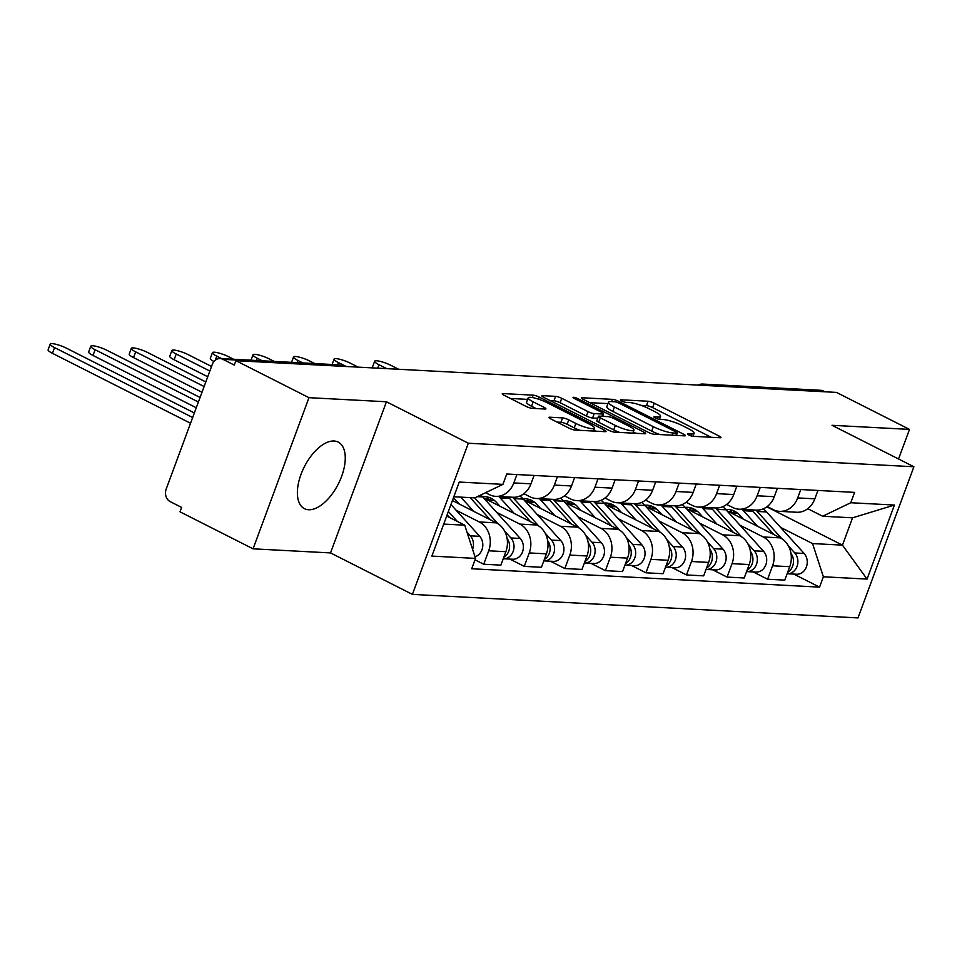 <?xml version="1.0" encoding="UTF-8"?>
<svg xmlns="http://www.w3.org/2000/svg" width="962" height="962" viewBox="0 0 962 962"><rect width="100%" height="100%" fill="white"/><g stroke="black" fill="none" stroke-linecap="round" stroke-linejoin="round"><path stroke-width="1.44" d="M688.756 434.932A3.283 0.625 20.3 0 0 693.061 436.315L720.177 437.746A4.702 0.89 20.3 0 0 720.971 437.542A4.702 0.89 20.3 0 0 719.119 436.051L654.256 403.198A4.702 0.89 20.3 0 0 648.099 401.238L620.983 399.807A3.283 0.625 20.3 0 0 620.418 399.952A3.283 0.625 20.3 0 0 621.717 400.998A3.283 0.625 20.3 0 0 626.034 402.369L629.533 402.549A15.031 2.838 20.3 0 1 649.23 408.826L654.641 411.556A15.031 2.838 20.3 0 1 660.569 416.342A15.031 2.838 20.3 0 1 658.008 416.967L654.497 416.786A3.283 0.625 20.3 0 0 653.944 416.919A3.283 0.625 20.3 0 0 655.23 417.965A3.283 0.625 20.3 0 0 659.547 419.336L663.058 419.516A15.031 2.838 20.3 0 1 682.755 425.793L688.155 428.535A15.031 2.838 20.3 0 1 694.083 433.309A15.031 2.838 20.3 0 1 691.522 433.934L688.01 433.754A3.283 0.625 20.3 0 0 687.457 433.886A3.283 0.625 20.3 0 0 688.756 434.932M308.598 509.752A37.326 19.036 116.9 0 0 340.067 480.242A37.326 19.036 116.9 0 0 338.179 442.087A37.326 19.036 116.9 0 0 334.03 441.005A37.326 19.036 116.9 0 0 302.573 470.514A37.326 19.036 116.9 0 0 304.449 508.67A37.326 19.036 116.9 0 0 308.598 509.752M549.699 417.207A4.702 0.89 20.3 0 0 548.893 417.412A4.702 0.89 20.3 0 0 550.757 418.903L568.951 428.114A4.702 0.89 20.3 0 0 575.108 430.074L605.218 431.673A4.702 0.89 20.3 0 0 606.012 431.469A4.702 0.89 20.3 0 0 604.16 429.978L539.297 397.126A4.702 0.89 20.3 0 0 533.14 395.166L503.03 393.578A4.702 0.89 20.3 0 0 502.224 393.771A4.702 0.89 20.3 0 0 504.088 395.274L526.07 406.397A4.702 0.89 20.3 0 0 532.226 408.357L545.105 409.042A4.702 0.89 20.3 0 0 545.911 408.85A4.702 0.89 20.3 0 0 544.059 407.347L533.152 401.827A12.566 2.381 20.3 0 1 528.198 397.835A12.566 2.381 20.3 0 1 534.92 398.112A12.566 2.381 20.3 0 1 546.801 402.549L589.514 424.182A12.566 2.381 20.3 0 1 594.468 428.174A12.566 2.381 20.3 0 1 587.746 427.898A12.566 2.381 20.3 0 1 575.853 423.46L568.746 419.853A4.702 0.89 20.3 0 0 562.59 417.893L549.699 417.207L549.374 418.073M468.326 443.229L386.447 401.767L308.982 397.679L235.918 360.678L836.435 392.4L909.499 429.401L832.022 425.3L913.9 466.762L468.326 443.229L412.409 594.384L857.984 617.917L913.9 466.762M648.304 432.311A4.702 0.89 20.3 0 0 654.461 434.271L684.571 435.858A4.702 0.89 20.3 0 0 685.377 435.666A4.702 0.89 20.3 0 0 683.525 434.175L618.65 401.322A4.702 0.89 20.3 0 0 612.505 399.362L582.395 397.775A4.702 0.89 20.3 0 0 581.589 397.967A4.702 0.89 20.3 0 0 583.441 399.458L648.304 432.311M644.901 433.766L614.79 432.178A4.702 0.89 20.3 0 1 608.633 430.218L543.758 397.366A4.702 0.89 20.3 0 1 541.907 395.875A4.702 0.89 20.3 0 1 542.712 395.671L555.591 396.356A4.702 0.89 20.3 0 1 561.748 398.316L588.059 411.64A4.702 0.89 20.3 0 0 594.215 413.6L602.765 414.045A4.702 0.89 20.3 0 0 603.559 413.852A4.702 0.89 20.3 0 0 601.707 412.361L574.326 398.484A3.283 0.625 20.3 0 1 573.027 397.438A3.283 0.625 20.3 0 1 574.783 397.51A3.283 0.625 20.3 0 1 577.897 398.677L643.843 432.07A4.702 0.89 20.3 0 1 645.694 433.573A4.702 0.89 20.3 0 1 644.901 433.766M308.982 397.679L253.066 548.821L180.002 511.82L181.638 507.419L170.25 501.659A9.572 8.033 -87 0 1 166.173 489.117L212.301 364.418A9.572 8.033 -87 0 1 220.154 358.573L337.915 364.79A9.572 8.033 93 0 1 340.668 365.536L222.907 359.319A9.572 8.033 -87 0 0 220.154 358.573M253.066 548.821L330.531 552.922L412.409 594.384M235.918 360.678L234.283 365.079L222.907 359.319M707.13 385.57L705.663 384.824A9.572 8.033 93 0 0 702.909 384.078L820.67 390.295A9.572 8.033 93 0 1 823.424 391.041L705.663 384.824A9.572 4.882 116.9 0 0 703.45 385.377M824.903 391.787L823.424 391.041M898.544 458.994L909.499 429.401M800.781 489.55L797.69 497.919A22.006 18.47 93 0 1 779.641 511.351L796.789 512.253A22.006 18.47 -87 0 0 814.838 498.833L817.941 490.452M739.958 525.192L763.191 536.964A22.006 18.47 93 0 1 772.582 565.788L789.742 566.69A22.006 18.47 -87 0 0 780.35 537.866L726.971 510.834M789.742 566.69L784.764 580.134L767.616 579.232L753.21 571.933M779.641 511.351A22.006 18.47 93 0 1 773.304 509.644L767.207 506.553M772.582 565.788L767.616 579.232M760.233 487.409L757.13 495.779A22.006 18.47 93 0 1 739.081 509.211L756.24 510.113A22.006 18.47 -87 0 0 774.29 496.693L777.392 488.311M712.662 569.793L727.056 577.08L744.215 577.994L749.182 564.55A22.006 18.47 -87 0 0 739.79 535.726L686.423 508.694M739.081 509.211A22.006 18.47 93 0 1 732.743 507.503L726.659 504.413M699.41 523.051L722.642 534.824A22.006 18.47 93 0 1 732.034 563.648L727.056 577.08M719.672 485.257L716.582 493.638A22.006 18.47 93 0 1 698.532 507.07L715.68 507.972A22.006 18.47 -87 0 0 733.729 494.54L736.832 486.171M672.101 567.652L686.507 574.939L703.655 575.853L708.633 562.409A22.006 18.47 -87 0 0 699.242 533.585L645.863 506.553M698.532 507.07A22.006 18.47 93 0 1 692.195 505.351L686.098 502.272M658.85 520.911L682.082 532.683A22.006 18.47 93 0 1 691.474 561.507L686.507 574.939M679.124 483.116L676.021 491.498A22.006 18.47 93 0 1 657.972 504.918L675.132 505.832A22.006 18.47 -87 0 0 693.181 492.4L696.284 484.03M631.553 565.512L645.947 572.799L663.107 573.701L668.073 560.269A22.006 18.47 -87 0 0 658.681 531.445L605.314 504.413M657.972 504.918A22.006 18.47 93 0 1 651.635 503.21L645.55 500.132M618.301 518.771L641.534 530.531A22.006 18.47 93 0 1 650.913 559.355L645.947 572.799M638.564 480.976L635.473 489.357A22.006 18.47 93 0 1 617.424 502.777L634.571 503.691A22.006 18.47 -87 0 0 652.621 490.259L655.723 481.878M590.993 563.371L605.399 570.658L622.546 571.56L627.525 558.128A22.006 18.47 -87 0 0 618.133 529.304L564.754 502.272M617.424 502.777A22.006 18.47 93 0 1 611.086 501.07L604.99 497.991M577.741 516.63L600.973 528.391A22.006 18.47 93 0 1 610.365 557.214L605.399 570.658M598.015 478.835L594.913 487.217A22.006 18.47 93 0 1 576.863 500.637L594.023 501.551A22.006 18.47 -87 0 0 612.072 488.119L615.175 479.737M550.444 561.219L564.838 568.518L581.998 569.42L586.964 555.976A22.006 18.47 -87 0 0 577.573 527.152L524.206 500.132M576.863 500.637A22.006 18.47 93 0 1 570.526 498.929L564.441 495.851M537.193 514.49L560.425 526.25A22.006 18.47 93 0 1 569.805 555.074L564.838 568.518M557.455 476.695L554.365 485.064A22.006 18.47 93 0 1 536.315 498.496L553.463 499.398A22.006 18.47 -87 0 0 571.512 485.978L574.615 477.597M509.884 559.078L524.278 566.377L541.438 567.279L546.416 553.835A22.006 18.47 -87 0 0 537.024 525.011L483.645 497.979M536.315 498.496A22.006 18.47 93 0 1 529.978 496.789L523.881 493.698M496.632 512.349L519.865 524.11A22.006 18.47 93 0 1 529.256 552.934L524.278 566.377M516.907 474.555L513.804 482.924A22.006 18.47 93 0 1 495.755 496.356L512.914 497.258A22.006 18.47 -87 0 0 530.964 483.838L534.066 475.456M475.024 559.824L483.73 564.225L500.889 565.139L505.856 551.695A22.006 18.47 -87 0 0 496.464 522.871L452.417 500.565M495.755 496.356A22.006 18.47 93 0 1 489.417 494.648L485.582 492.7M456.072 510.197L479.316 521.969A22.006 18.47 93 0 1 488.696 550.793L483.73 564.225M780.519 527.344L812.553 543.566L842.459 545.141L852.56 517.821L822.666 516.245L807.767 508.706M766.822 506.842L842.459 545.141L867.051 579.088L823.376 576.779L812.553 543.566M822.666 516.245L850.769 502.741L894.432 505.05L867.051 579.088M443.71 524.086L464.73 525.192L475.541 558.405L471.717 568.758L819.552 587.133L823.376 576.779M475.541 558.405L431.866 556.096L459.259 482.058L502.934 484.367L474.831 497.871L453.823 496.765M850.769 502.741L854.593 492.388L506.758 474.013L502.934 484.367M386.447 401.767L330.531 552.922M464.73 525.192L446.681 516.053M793.77 574.073L819.552 587.133M894.432 505.05L852.56 517.821M711.183 437.265L652.621 407.611A4.702 0.89 20.3 0 0 646.464 405.651L641.053 405.363M607.948 403.607L589.742 402.657M676.719 433.153A3.283 0.625 20.3 0 0 677.284 433.02A3.283 0.625 20.3 0 0 675.985 431.974L619.047 403.138A3.283 0.625 20.3 0 0 614.742 401.767L611.038 401.575A15.031 2.838 20.3 0 0 608.477 402.2A15.031 2.838 20.3 0 0 614.405 406.986L653.33 426.695A15.031 2.838 20.3 0 0 673.027 432.96L676.719 433.153L675.889 435.401M608.477 402.2L606.842 406.601A15.031 2.838 20.3 0 0 612.77 411.387L614.405 406.986M659.872 434.559A15.031 2.838 20.3 0 1 651.695 431.096L612.77 411.387M550.06 400.553L553.968 400.757L555.591 396.356M597.751 418.278L592.58 418.001A4.702 0.89 20.3 0 1 586.423 416.041L560.125 402.717A4.702 0.89 20.3 0 0 553.968 400.757M633.309 431.974L635.918 433.285M615.355 425.457A12.566 2.381 20.3 0 0 627.236 429.906A12.566 2.381 20.3 0 0 633.97 430.182A12.566 2.381 20.3 0 0 629.004 426.178L613.96 418.566A4.702 0.89 20.3 0 0 607.804 416.606L599.266 416.149A4.702 0.89 20.3 0 0 598.46 416.342A4.702 0.89 20.3 0 0 600.312 417.845L615.355 425.457L613.732 429.87A12.566 2.381 20.3 0 0 619.66 432.431M598.46 416.342L596.825 420.755A4.702 0.89 20.3 0 0 598.677 422.246L600.312 417.845M613.732 429.87L598.677 422.246M579.906 430.327A12.566 2.381 20.3 0 1 574.23 427.862L567.111 424.254A4.702 0.89 20.3 0 0 560.954 422.294L557.058 422.09M528.198 397.835L526.563 402.236A12.566 2.381 20.3 0 0 531.529 406.241L533.152 401.827M536.123 408.561L531.529 406.241M527.633 399.374L510.389 398.46M596.236 431.192L593.807 429.966M743.289 519.095L739.874 515.319A22.487 18.867 -87 0 0 728.066 509.463A22.487 18.867 -87 0 0 725.769 509.511M728.956 511.844A22.487 18.867 93 0 1 732.707 510.413M751.49 509.86A28.704 24.086 93 0 1 752.825 511.219L774.013 534.656M742.135 509.367A28.704 24.086 93 0 1 743.458 510.726L757.575 526.334M790.98 553.487A11.965 10.041 93 0 1 787.662 572.306M398.689 369.276L390.957 365.356A11.003 2.08 20.3 0 0 380.543 361.471A11.003 2.08 20.3 0 0 374.651 361.219A11.003 2.08 20.3 0 0 378.992 364.718L386.736 368.638M737.662 513.239L731.902 512.938A22.487 18.867 93 0 1 734.872 511.387M731.902 512.938L731.024 510.93M755.916 510.1A28.704 24.086 93 0 1 757.238 511.459L781.974 538.804M763.251 508.874A28.704 24.086 93 0 1 766.594 511.952L804.124 553.451A11.965 10.041 93 0 1 806.433 566.846A11.965 10.041 93 0 1 796.584 574.23L787.229 573.737A11.965 10.041 93 0 1 787.132 573.725M788.407 545.923L794.768 552.958A11.965 10.041 93 0 1 797.065 566.353A11.965 10.041 93 0 1 787.229 573.737M372.979 367.917A11.003 2.08 -159.7 0 1 372.534 366.955L374.651 361.219M702.729 516.955L699.314 513.179A22.487 18.867 -87 0 0 687.517 507.323A22.487 18.867 -87 0 0 685.221 507.371M688.407 509.704A22.487 18.867 93 0 1 692.159 508.273M710.942 507.72A28.704 24.086 93 0 1 712.265 509.078L733.465 532.515M701.575 507.227A28.704 24.086 93 0 1 702.909 508.585L717.015 524.194M750.432 551.346A11.965 10.041 93 0 1 747.113 570.165M358.141 367.135L350.396 363.215A11.003 2.08 20.3 0 0 339.995 359.319A11.003 2.08 20.3 0 0 334.103 359.079A11.003 2.08 20.3 0 0 338.444 362.578L346.176 366.498M697.113 511.099L691.353 510.786A22.487 18.867 93 0 1 694.323 509.247M691.353 510.786L690.463 508.79M715.355 507.96A28.704 24.086 93 0 1 716.69 509.319L741.425 536.664M722.702 506.733A28.704 24.086 93 0 1 726.045 509.812L763.575 551.31A11.965 10.041 93 0 1 765.872 564.706A11.965 10.041 93 0 1 756.036 572.089L746.68 571.596A11.965 10.041 93 0 1 746.584 571.584M747.847 543.783L754.22 550.817A11.965 10.041 93 0 1 756.517 564.213A11.965 10.041 93 0 1 746.68 571.596M662.181 514.814L658.766 511.038A22.487 18.867 -87 0 0 646.957 505.182A22.487 18.867 -87 0 0 644.66 505.23M647.847 507.563A22.487 18.867 93 0 1 651.599 506.132M670.382 505.579A28.704 24.086 93 0 1 671.704 506.938L692.905 530.375M661.026 505.086A28.704 24.086 93 0 1 662.349 506.445L676.466 522.053M709.872 549.206A11.965 10.041 93 0 1 706.553 568.025M314.79 363.576L309.848 361.075A11.003 2.08 20.3 0 0 299.435 357.179A11.003 2.08 20.3 0 0 293.542 356.938A11.003 2.08 20.3 0 0 297.883 360.437L302.838 362.939M656.553 508.946L650.793 508.645A22.487 18.867 93 0 1 653.763 507.106M650.793 508.645L649.915 506.649M674.807 505.808A28.704 24.086 93 0 1 676.13 507.166L700.865 534.523M682.142 504.581A28.704 24.086 93 0 1 685.485 507.671L723.015 549.17A11.965 10.041 93 0 1 725.324 562.566A11.965 10.041 93 0 1 715.475 569.937L706.12 569.444A11.965 10.041 93 0 1 706.024 569.444M707.298 541.63L713.66 548.677A11.965 10.041 93 0 1 715.956 562.073A11.965 10.041 93 0 1 706.12 569.444M621.62 512.674L618.205 508.898A22.487 18.867 -87 0 0 606.409 503.042A22.487 18.867 -87 0 0 604.112 503.09M607.299 505.411A22.487 18.867 93 0 1 611.05 503.992M629.833 503.439A28.704 24.086 93 0 1 631.156 504.797L652.356 528.234M620.466 502.946A28.704 24.086 93 0 1 621.801 504.304L635.906 519.913M669.324 547.065A11.965 10.041 93 0 1 666.005 565.884M274.242 361.435L269.288 358.922A11.003 2.08 20.3 0 0 258.886 355.038A11.003 2.08 20.3 0 0 252.994 354.798A11.003 2.08 20.3 0 0 257.335 358.297L262.277 360.798M616.005 506.806L610.245 506.505A22.487 18.867 93 0 1 613.215 504.954M610.245 506.505L609.355 504.509M634.247 503.667A28.704 24.086 93 0 1 635.569 505.026L660.317 532.383M641.582 502.441A28.704 24.086 93 0 1 644.937 505.519L682.467 547.029A11.965 10.041 93 0 1 684.764 560.425A11.965 10.041 93 0 1 674.927 567.796L665.572 567.303A11.965 10.041 93 0 1 665.476 567.303M666.738 539.49L673.111 546.524A11.965 10.041 93 0 1 675.408 559.932A11.965 10.041 93 0 1 665.572 567.303M581.072 510.533L577.657 506.758A22.487 18.867 -87 0 0 565.848 500.901A22.487 18.867 -87 0 0 563.552 500.937M566.738 503.27A22.487 18.867 93 0 1 570.49 501.851M589.273 501.298A28.704 24.086 93 0 1 590.596 502.657L611.796 526.094M579.918 500.805A28.704 24.086 93 0 1 581.24 502.164L595.358 517.76M628.763 544.925A11.965 10.041 93 0 1 625.444 563.744M233.682 359.295L228.74 356.782A11.003 2.08 20.3 0 0 218.326 352.898A11.003 2.08 20.3 0 0 212.434 352.657A11.003 2.08 20.3 0 0 216.775 356.156L221.729 358.658M575.444 504.665L569.684 504.365A22.487 18.867 93 0 1 572.655 502.813M569.684 504.365L568.807 502.368M593.698 501.527A28.704 24.086 93 0 1 595.021 502.885L619.756 530.242M601.034 500.3A28.704 24.086 93 0 1 604.376 503.379L641.907 544.877A11.965 10.041 93 0 1 644.215 558.285A11.965 10.041 93 0 1 634.367 565.656L625.011 565.163A11.965 10.041 93 0 1 624.915 565.163M626.19 537.349L632.551 544.384A11.965 10.041 93 0 1 634.848 557.792A11.965 10.041 93 0 1 625.011 565.163M213.949 361.508A11.003 2.08 -159.7 0 1 210.317 358.381L212.434 352.657M540.512 508.393L537.097 504.605A22.487 18.867 -87 0 0 525.3 498.761A22.487 18.867 -87 0 0 523.003 498.797M526.19 501.13A22.487 18.867 93 0 1 529.942 499.711M548.725 499.158A28.704 24.086 93 0 1 550.048 500.517L571.248 523.953M539.357 498.653A28.704 24.086 93 0 1 540.692 500.012L554.797 515.62M588.215 542.772A11.965 10.041 93 0 1 584.896 561.592M211.544 366.474L188.179 354.641A11.003 2.08 20.3 0 0 177.778 350.757A11.003 2.08 20.3 0 0 171.885 350.505A11.003 2.08 20.3 0 0 176.226 354.016L209.848 371.043M534.896 502.525L529.136 502.224A22.487 18.867 93 0 1 532.106 500.673M529.136 502.224L528.246 500.228M553.138 499.386A28.704 24.086 93 0 1 554.461 500.745L579.196 528.102M560.473 498.16A28.704 24.086 93 0 1 563.828 501.238L601.358 542.736A11.965 10.041 93 0 1 603.655 556.144A11.965 10.041 93 0 1 593.819 563.516L584.463 563.023A11.965 10.041 93 0 1 584.367 563.01M585.63 535.209L591.991 542.243A11.965 10.041 93 0 1 594.3 555.639A11.965 10.041 93 0 1 584.463 563.023M207.732 376.767L174.11 359.74A11.003 2.08 -159.7 0 1 169.769 356.241L171.885 350.505M499.963 506.24L496.536 502.465A22.487 18.867 -87 0 0 484.74 496.608A22.487 18.867 -87 0 0 482.443 496.657M485.63 498.989A22.487 18.867 93 0 1 489.381 497.558M508.164 497.005A28.704 24.086 93 0 1 509.487 498.364L530.687 521.813M498.809 496.512A28.704 24.086 93 0 1 500.132 497.871L514.249 513.48M547.655 540.632A11.965 10.041 93 0 1 544.336 559.451M205.808 381.962L147.631 352.501A11.003 2.08 20.3 0 0 137.217 348.617A11.003 2.08 20.3 0 0 131.325 348.364A11.003 2.08 20.3 0 0 135.666 351.864L204.112 386.532M494.336 500.384L488.576 500.084A22.487 18.867 93 0 1 491.546 498.532M488.576 500.084L487.698 498.075M512.59 497.246A28.704 24.086 93 0 1 513.912 498.605L538.648 525.949M519.925 496.019A28.704 24.086 93 0 1 523.268 499.098L560.798 540.596A11.965 10.041 93 0 1 563.107 553.992A11.965 10.041 93 0 1 553.258 561.375L543.903 560.882A11.965 10.041 93 0 1 543.807 560.87M545.081 533.068L551.442 540.103A11.965 10.041 93 0 1 553.739 553.499A11.965 10.041 93 0 1 543.903 560.882M201.996 392.255L133.55 357.599A11.003 2.08 -159.7 0 1 129.209 354.1L131.325 348.364M459.403 504.1L455.988 500.324A22.487 18.867 -87 0 0 453.391 497.931M470.202 497.631L490.139 519.66M460.846 497.138L473.689 511.339M507.106 538.492A11.965 10.041 93 0 1 503.775 557.311M200.072 397.462L107.071 350.36A11.003 2.08 20.3 0 0 96.669 346.464A11.003 2.08 20.3 0 0 90.777 346.224A11.003 2.08 20.3 0 0 95.118 349.723L198.388 402.02M480.76 495.021A28.704 24.086 93 0 1 482.72 496.957L520.25 538.455A11.965 10.041 93 0 1 522.546 551.851A11.965 10.041 93 0 1 512.71 559.235L503.354 558.742A11.965 10.041 93 0 1 503.258 558.73M474.627 497.859L498.088 523.809M504.521 530.928L510.882 537.962A11.965 10.041 93 0 1 513.191 551.358A11.965 10.041 93 0 1 503.354 558.742M196.272 407.756L93.001 355.459A11.003 2.08 -159.7 0 1 88.66 351.948L90.777 346.224M447.138 514.826L449.579 517.52M194.348 412.951L66.522 348.22A11.003 2.08 20.3 0 0 56.109 344.324A11.003 2.08 20.3 0 0 50.216 344.083A11.003 2.08 20.3 0 0 54.557 347.583L192.653 417.52M448.364 511.519L457.347 521.452M466.979 532.106L470.334 535.822A11.965 10.041 93 0 1 472.595 549.338M450.95 504.521L479.689 536.315A11.965 10.041 93 0 1 482.467 548.087A11.965 10.041 93 0 1 475.012 556.757M190.536 423.244L52.441 353.319A11.003 2.08 -159.7 0 1 48.1 349.807L50.216 344.083M529.256 552.934L546.416 553.835M569.805 555.074L586.964 555.976M610.365 557.214L627.525 558.128M650.913 559.355L668.073 560.269M691.474 561.507L708.633 562.409M732.034 563.648L749.182 564.55M488.696 550.793L505.856 551.695M479.316 521.969L496.464 522.871M519.865 524.11L537.024 525.011M554.365 485.064L571.512 485.978M560.425 526.25L577.573 527.152M594.913 487.217L612.072 488.119M600.973 528.391L618.133 529.304M635.473 489.357L652.621 490.259M641.534 530.531L658.681 531.445M676.021 491.498L693.181 492.4M682.082 532.683L699.242 533.585M716.582 493.638L733.729 494.54M722.642 534.824L739.79 535.726M757.13 495.779L774.29 496.693M763.191 536.964L780.35 537.866M797.69 497.919L814.838 498.833M513.804 482.924L530.964 483.838M342.147 366.281L340.668 365.536A9.572 4.882 116.9 0 1 341.726 365.813A9.572 9.572 0 0 0 337.915 364.79M690.836 435.798L691.522 433.934M654.28 417.388L654.497 416.786M657.323 418.819L658.008 416.967M620.755 400.42L620.983 399.807M646.464 405.651L648.099 401.238M652.621 407.611L654.256 403.198M718.53 437.65L719.119 436.051M687.794 434.355L688.01 433.754M582.07 398.641L582.395 397.775M611.664 401.611L612.505 399.362M618.133 402.717L618.65 401.322M682.936 435.774L683.525 434.175M651.695 431.096L653.33 426.695M672.197 435.209L673.027 432.96M542.388 396.536L542.712 395.671M560.125 402.717L561.748 398.316M586.423 416.041L588.059 411.64M592.58 418.001L594.215 413.6M601.935 416.293L602.765 414.045M577.392 400.036L577.897 398.677M643.253 433.682L643.843 432.07M560.954 422.294L562.59 417.893M567.111 424.254L568.746 419.853M574.23 427.862L575.853 423.46M543.458 408.958L544.059 407.347M502.705 394.444L503.03 393.578M532.263 397.534L533.14 395.166M538.54 399.17L539.297 397.126M603.571 431.577L604.16 429.978M752.825 511.219L743.458 510.726M766.594 511.952L757.238 511.459M804.124 553.451L794.768 552.958M377.729 368.169L378.992 364.718M712.265 509.078L702.909 508.585M726.045 509.812L716.69 509.319M763.575 551.31L754.22 550.817M337.626 364.778L338.444 362.578M671.704 506.938L662.349 506.445M685.485 507.671L676.13 507.166M723.015 549.17L713.66 548.677M297.078 362.638L297.883 360.437M631.156 504.797L621.801 504.304M644.937 505.519L635.569 505.026M682.467 547.029L673.111 546.524M256.517 360.497L257.335 358.297M590.596 502.657L581.24 502.164M604.376 503.379L595.021 502.885M641.907 544.877L632.551 544.384M215.284 360.197L216.775 356.156M550.048 500.517L540.692 500.012M563.828 501.238L554.461 500.745M601.358 542.736L591.991 542.243M174.11 359.74L176.226 354.016M509.487 498.364L500.132 497.871M523.268 499.098L513.912 498.605M560.798 540.596L551.442 540.103M133.55 357.599L135.666 351.864M482.72 496.957L477.332 496.669M520.25 538.455L510.882 537.962M93.001 355.459L95.118 349.723M479.689 536.315L470.334 535.822M52.441 353.319L54.557 347.583M342.725 366.318L341.726 365.813M702.909 384.078A9.572 9.572 0 0 0 698.087 385.089M692.977 436.303L694.083 433.309M659.463 419.336L660.569 416.342M676.394 435.425L677.284 433.02M602.645 416.33L603.559 413.852M632.876 433.128L633.97 430.182M593.41 431.048L594.468 428.174M332.094 364.49L334.103 359.079M291.546 362.349L293.542 356.938M250.986 360.209L252.994 354.798"/></g></svg>
